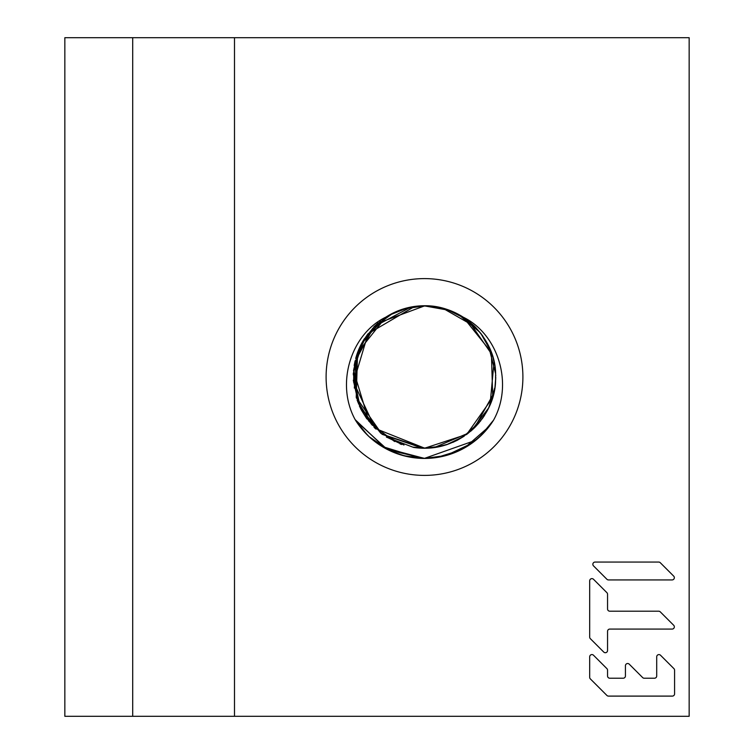 <?xml version="1.0" encoding="UTF-8"?>
<svg xmlns="http://www.w3.org/2000/svg" width="754" height="754" viewBox="0 0 754 754"><rect width="100%" height="100%" fill="white"/><g stroke="black" fill="none" stroke-linecap="round" stroke-linejoin="round"><path stroke-width="1.13" d="M64.844 716.3L64.844 37.7L689.156 37.7L689.156 716.3L64.844 716.3M522.899 377A98.397 98.397 0 0 1 424.502 475.397A98.397 98.397 0 0 1 326.105 377A98.397 98.397 0 0 1 424.502 278.603A98.397 98.397 0 0 1 522.899 377M658.694 562.06L595.076 562.06A2.234 2.234 0 0 0 593.502 565.868L606.904 579.279A2.234 2.234 0 0 0 608.478 579.93L672.106 579.93A2.234 2.234 0 0 0 673.68 576.113L660.278 562.71A2.234 2.234 0 0 0 658.694 562.06M672.106 629.081A2.234 2.234 0 0 0 673.68 625.264L660.278 611.862A2.234 2.234 0 0 0 658.694 611.202L609.788 611.202A2.234 2.234 0 0 1 607.554 608.968L607.554 594.256A2.234 2.234 0 0 0 606.904 592.682L593.502 579.279A2.234 2.234 0 0 0 589.685 580.853L589.685 637.092A2.234 2.234 0 0 0 590.335 638.666L603.747 652.069A2.234 2.234 0 0 0 607.554 650.495L607.554 631.315A2.234 2.234 0 0 1 609.788 629.081L672.106 629.081A2.234 2.234 0 0 0 673.68 625.264M629.241 664.17A2.234 2.234 0 0 0 625.424 665.744A2.234 2.234 0 0 1 629.241 664.17L642.644 677.573A2.234 2.234 0 0 0 644.227 678.223L654.472 678.223A2.234 2.234 0 0 0 656.706 675.989L656.706 656.809L656.706 675.989M625.424 675.989L625.424 665.744L625.424 675.989A2.234 2.234 0 0 1 623.19 678.223L609.788 678.223A2.234 2.234 0 0 1 607.554 675.989L607.554 670.212A2.234 2.234 0 0 0 606.904 668.638L593.502 655.235A2.234 2.234 0 0 0 589.685 656.809L589.685 677.299A2.234 2.234 0 0 0 590.335 678.883L606.904 695.442A2.234 2.234 0 0 0 608.478 696.102L672.342 696.102A2.234 2.234 0 0 0 674.576 693.869L674.576 670.212A2.234 2.234 0 0 0 673.925 668.638L660.513 655.235A2.234 2.234 0 0 0 656.706 656.809A2.234 2.234 0 0 1 660.513 655.235M132.704 37.7L132.704 716.3M413.267 447.358A71.253 71.253 0 0 0 424.502 448.253L466.717 434.398L492.739 397.518L491.382 352.41L463.192 317.17C497.725 333.786 513.964 383.352 493.587 420.11C477.207 444.408 454.181 457.169 424.502 458.423L385.219 448.074L355.191 419.667M355.709 358.442A71.253 71.253 0 0 1 364.474 338.621M355.115 360.789L354.182 365.483M418.932 448.027L414.493 447.546M401.656 444.492L400.091 443.936M428.395 448.149L429.196 448.102M452.805 442.391L457.414 440.195M470.892 431.081L474.125 428.131M474.238 428.027L474.756 427.518M475.708 426.557L482.965 417.735M488.696 407.914L492.796 397.311M493.766 393.739L494.398 390.817M364.097 339.545L367.698 334.22M458.96 314.87L479.572 332.043M494.69 388.065L489.063 406.83M446.641 444.521L435.953 447.131M404.003 445.03L380.911 433.154M353.626 382.089L353.824 369.526M390.044 314.87L407.367 307.99M427.405 305.992L449.054 310.318L424.493 305.898L403.767 308.923M472.994 428.922L463.314 436.519M436.349 447.065L424.511 448.027L414.474 447.358M365.266 337.783L373.635 327.406M353.956 368.706L357.311 353.918M399.978 310.309L403.588 309.121M414.709 306.426L368.084 333.73L353.607 382.165L375.181 428.432L424.511 448.121L416.745 447.65M412.655 447.065L386.444 437.141M357.886 401.675L353.786 369.045M374.012 327L392.862 313.315M376.02 428.922L363.946 414.153M421.599 305.992L424.427 305.945M444.606 445.152L433.955 447.433M447.424 309.536L456.915 313.541M473.267 325.049L475.557 327.302M482.164 335.144L487.895 344.474M428.357 448.149L434.304 447.574M435.181 447.452L440.93 446.33M456.82 440.506L446.472 444.785L456.886 440.468M470.647 431.288L474.963 427.301M482.136 418.894L487.631 410.035M489.101 407.075L491.108 402.316M492.381 398.678L494.671 389.366M488.026 344.719L482.296 335.332M474.86 326.595L473.427 325.2M453.446 311.892L456.849 313.513M491.957 399.959L489.365 406.5M457.631 313.918L465.557 318.763M473.691 325.455L466.811 319.668M475.501 327.236L481.476 334.211L475.482 327.227M488.488 345.643L491.91 353.909L488.517 345.7M494.69 364.748L492.664 356.246L494.671 364.625M495.746 375.897L495.086 367.264L495.746 375.831M494.586 389.865L492.55 398.121L494.586 389.865M491.665 400.798L488.356 408.611M482.532 418.338L487.065 411.109L482.551 418.319M475.284 426.981L479.11 422.777M473.361 428.866L466.707 434.408M464.087 436.246L457.216 440.298M495.755 377.217L495.029 387.132M487.876 409.563L482.268 418.715M474.85 427.424L466.349 434.672L474.869 427.395M493.597 359.583L494.681 364.653M493.993 392.749L492.569 398.055M495.755 377.273L494.926 387.82M492.268 399.007L488.111 409.111M484.577 415.313L482.353 418.602M456.83 440.496L446.481 444.775M435.595 447.386L427.273 448.196M426.51 305.775L435.454 306.595M435.652 306.624L446.5 309.225L465.67 318.838M495.736 378.631L495.029 387.179M473.408 428.819L466.613 434.483L473.389 428.837M464.125 436.217L456.981 440.421M487.065 411.1L482.569 418.3M480.826 420.647L475.209 427.056M464.068 436.264L446.368 444.813M441.778 446.132L435.152 447.452M430.675 447.989L424.502 448.253L381.892 434.106L356.237 397.405L357.584 352.514L385.784 317.18M375.19 428.432L357.707 401.807L353.569 370.233L363.607 340.007L385.812 317.17A71.253 71.253 0 0 1 463.192 317.17M353.296 374.465L353.353 373.098M375.615 428.837L374.069 427.329M374.135 326.595L378.188 322.853M375.784 428.998L374.125 427.386M366.859 418.885L361.392 410.082M361.1 409.507L359.3 405.737M358.631 404.163L353.324 380.233M408.64 307.538L413.088 306.671M392.316 313.428L402.513 309.225M413.446 306.605L424.163 305.747M418.291 458.196L424.502 458.432A81.432 81.432 0 0 1 355.417 420.11C334.983 383.456 351.449 333.579 385.812 317.17L394.766 312.25L404.304 308.669M404.332 308.659L414.285 306.482M414.314 306.482L421.25 305.822M424.502 448.215C462.692 448.79 497.122 414.549 495.557 377.066C497.395 339.479 462.117 304.908 424.502 305.766M433.409 306.397L424.502 305.917L377.726 323.249M373.871 326.868L355.238 361.166L356.519 398.348M357.057 399.988L371.373 424.21L394.662 441.552M413.051 447.131L424.511 448.027L439.657 446.453M474.69 427.452L493.681 393.465M492.126 354.804L468.979 321.524M372.627 328.442L360.271 346.472M353.551 370.506L368.913 421.335M464.257 435.897L479.45 422.136M495.444 373.004L488.649 346.34M410.628 307.246L374.257 326.586M357.339 353.503L354.314 388.065M386.444 437.009L401.741 444.323M434.785 447.32L468.309 433.164M490.062 404.389L494.068 361.722M474.181 326.19L442.551 308.103M425.03 305.775L424.502 305.775M429.903 306.133L421.759 305.992M366.557 335.888L356.642 355.945M365.652 416.83L372.382 425.303M471.825 429.997L488.224 408.508M490.354 350.29L481.175 334.041M356.274 421.458L359.846 426.5M368.084 435.727L372.928 440.025M393.692 452.381L398.772 454.257M406.321 456.377L412.127 457.489M432.334 458.036L424.54 458.432M365.831 433.475L368.122 435.755M362.91 430.27L359.799 426.444M450.279 454.228L440.289 456.886M464.832 447.716L455.491 452.306M395.322 453.003L388.433 450.006L424.502 458.432L412.334 457.518L424.502 458.432L403.465 455.67M386.651 449.101L381.383 446.057M477.97 438.385L463.154 448.639M420.534 458.243L382.278 446.491M489.158 426.462L465.209 447.358M486.679 429.582L493.587 420.11A81.432 81.432 0 0 1 424.502 458.432L425.906 458.394M356.774 422.221L356.18 421.316M378.715 444.342L369.196 436.773L378.781 444.389M389.271 450.411L400.6 454.841M412.429 457.537L424.502 458.432L436.208 457.584M360.808 427.735L355.417 420.11L367.415 435.067M400.506 454.813L389.168 450.364L400.544 454.822M401.825 455.209L412.372 457.527L424.502 458.432L436.66 457.518L459.865 450.355L448.46 454.822M400.421 454.794L389.064 450.317M378.565 444.238L369.064 436.651L360.798 427.725M356.227 421.382L360.855 427.791L355.417 420.11L386.585 449.064M369.14 436.717L378.649 444.294M414.257 457.782L424.502 458.432L412.381 457.527L424.502 458.432L435.039 457.744M400.468 454.803L389.121 450.345L400.468 454.803M369.083 436.66L378.593 444.257L370.968 438.357M411.137 457.329L406.802 456.481M360.827 427.763L367.198 434.851M412.278 457.508L400.11 454.69M394.219 452.589L390.949 451.194M381.109 445.897L377.763 443.682M374.889 441.571L372.787 439.902M381.769 320.007L384.568 317.99M422.692 448.206L382.212 434.342M380.836 433.305L360.308 407.612L353.306 374.191M353.334 373.513L361.477 344.06L380.676 320.846M356.029 420.977L386.755 448.988L424.502 458.366L475.312 440.411M446.179 455.473L471.137 443.644M369.206 436.745L388.876 450.147M460.204 450.166L469.063 445.152L478.47 437.98M391.496 451.439L404.86 455.953M474.897 440.949L481.787 434.869M424.898 458.423L429.563 458.243M485.793 430.609L491.994 422.551M437.565 457.376L444.672 455.897M447.706 455.058L468.592 445.463M448.555 454.803L459.902 450.336L448.517 454.813M470.364 444.294L479.864 436.726M483.974 432.626L488.14 427.81M491.316 423.55L493.502 420.242M482.626 434.031L493.559 420.148L479.817 436.764L470.223 444.389M459.733 450.421L448.413 454.841M436.585 457.527L424.502 458.432L443.22 456.255M462.777 448.875L470.392 444.266L479.921 436.67L488.215 427.716M493.587 420.119L488.13 427.829M479.836 436.745L470.317 444.323L479.337 437.197M446.227 455.482L424.502 458.432L436.651 457.518M470.439 444.238L479.94 436.641L470.411 444.257M425.539 458.423L436.613 457.527L424.502 458.432M438.14 457.282L441.863 456.556M493.54 420.185L488.149 427.801M459.827 450.374L448.507 454.813M443.672 456.142L437.763 457.348M672.106 579.93A2.234 2.234 0 0 0 673.68 576.113M606.904 579.279A2.234 2.234 0 0 0 608.478 579.93M595.076 562.06A2.234 2.234 0 0 0 593.502 565.868M603.747 652.069A2.234 2.234 0 0 0 607.554 650.495L607.554 631.315M589.685 637.092A2.234 2.234 0 0 0 590.335 638.666M593.502 579.279A2.234 2.234 0 0 0 589.685 580.853M607.554 594.256A2.234 2.234 0 0 0 606.904 592.682M660.278 611.862A2.234 2.234 0 0 0 658.694 611.202L609.788 611.202M672.342 696.102A2.234 2.234 0 0 0 674.576 693.869M606.904 695.442A2.234 2.234 0 0 0 608.478 696.102M589.685 677.299A2.234 2.234 0 0 0 590.335 678.883M593.502 655.235A2.234 2.234 0 0 0 589.685 656.809M607.554 670.212A2.234 2.234 0 0 0 606.904 668.638M623.19 678.223L609.788 678.223M654.472 678.223L644.227 678.223M234.494 716.3L234.494 37.7"/></g></svg>
